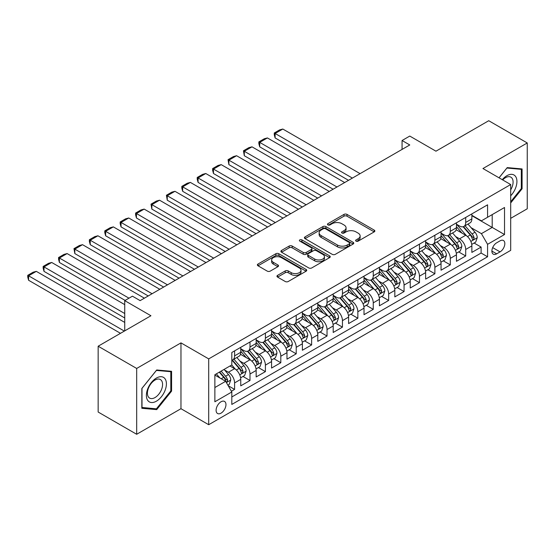 <?xml version="1.0" encoding="UTF-8"?>
<svg xmlns="http://www.w3.org/2000/svg" width="555" height="555" viewBox="0 0 555 555"><rect width="100%" height="100%" fill="white"/><g stroke="black" fill="none" stroke-linecap="round" stroke-linejoin="round"><path stroke-width="0.83" d="M356.039 241.141A1.498 0.867 0 0 0 358.162 241.141L374.23 231.865A2.137 1.235 0 0 0 374.854 230.991A2.137 1.235 0 0 0 374.23 230.124L347.007 214.403A2.137 1.235 0 0 0 343.982 214.403L327.915 223.679A1.498 0.867 0 0 0 327.478 224.289A1.498 0.867 0 0 0 327.915 224.907A1.498 0.867 0 0 0 330.031 224.907L332.112 223.7A6.847 3.954 0 0 1 341.79 223.7L344.058 225.011A6.847 3.954 0 0 1 346.063 227.807A6.847 3.954 0 0 1 344.058 230.602L341.977 231.803A1.498 0.867 0 0 0 341.54 232.413A1.498 0.867 0 0 0 341.977 233.024A1.498 0.867 0 0 0 344.093 233.024L346.174 231.824A6.847 3.954 0 0 1 355.852 231.824L358.121 233.135A6.847 3.954 0 0 1 360.126 235.924A6.847 3.954 0 0 1 358.121 238.719L356.039 239.92A1.498 0.867 0 0 0 355.602 240.53A1.498 0.867 0 0 0 356.039 241.141L356.039 239.92M221.036 413.156A6.972 4.024 120 0 0 225.587 407.009A6.972 4.024 120 0 0 224.518 401.425A6.972 4.024 120 0 0 221.036 401.764A6.972 4.024 120 0 0 216.478 407.911A6.972 4.024 120 0 0 217.546 413.496A6.972 4.024 120 0 0 221.036 413.156M277.59 275.349A2.137 1.235 0 0 0 276.966 276.224A2.137 1.235 0 0 0 277.59 277.098L285.228 281.503A2.137 1.235 0 0 0 288.253 281.503L306.096 271.201A2.137 1.235 0 0 0 306.728 270.327A2.137 1.235 0 0 0 306.096 269.452L278.874 253.739A2.137 1.235 0 0 0 275.849 253.739L258.006 264.041A2.137 1.235 0 0 0 257.381 264.915A2.137 1.235 0 0 0 258.006 265.789L267.232 271.111A2.137 1.235 0 0 0 270.257 271.111L277.895 266.705A2.137 1.235 0 0 0 278.52 265.831A2.137 1.235 0 0 0 277.895 264.957L273.317 262.314A5.723 3.302 0 0 1 271.645 259.983A5.723 3.302 0 0 1 275.176 256.93A5.723 3.302 0 0 1 281.413 257.645L299.332 267.996A5.723 3.302 0 0 1 301.004 270.327A5.723 3.302 0 0 1 297.473 273.379A5.723 3.302 0 0 1 291.243 272.665L288.253 270.937A2.137 1.235 0 0 0 285.228 270.937L277.59 275.349L277.59 277.098M510.69 218.344L527.25 208.784L527.25 142.961L488.733 120.719L435.959 151.189L409.77 136.065L402.07 140.512L409.77 144.959L140.144 300.63L132.444 296.183L124.736 300.63L124.736 330.87M136.676 368.451L136.676 434.281L180.972 408.702L180.972 342.879L136.676 368.451L98.159 346.216L150.932 315.746L124.736 300.63M180.972 342.879L208.708 358.891L510.69 184.544L510.69 250.367L208.708 424.714L208.708 358.891M527.25 142.961L482.954 168.533L510.69 184.544M332.265 254.35A2.137 1.235 0 0 0 335.289 254.35L353.133 244.047A2.137 1.235 0 0 0 353.757 243.173A2.137 1.235 0 0 0 353.133 242.299L325.91 226.586A2.137 1.235 0 0 0 322.885 226.586L305.042 236.888A2.137 1.235 0 0 0 304.411 237.762A2.137 1.235 0 0 0 305.042 238.636L332.265 254.35M300.421 241.467A1.498 0.867 0 0 1 301.941 241.682L329.587 257.638L311.771 267.926A2.137 1.235 0 0 1 308.747 267.926L281.524 252.213L281.524 250.465A2.137 1.235 0 0 0 280.899 251.339A2.137 1.235 0 0 0 281.524 252.213M281.524 250.465L289.162 246.052A2.137 1.235 0 0 1 292.187 246.052L303.224 252.428A2.137 1.235 0 0 0 306.249 252.428L311.313 249.507A2.137 1.235 0 0 0 311.945 248.633A2.137 1.235 0 0 0 311.313 247.759L299.825 241.12A1.498 0.867 0 0 1 299.381 240.509A1.498 0.867 0 0 1 300.31 239.711A1.498 0.867 0 0 1 301.941 239.899L329.615 255.876A2.137 1.235 0 0 1 330.239 256.75A2.137 1.235 0 0 1 329.615 257.624L329.615 255.876M136.676 434.281L98.159 412.039L98.159 346.216M231.393 391.247L234.592 389.402L228.195 385.711M224.56 369.998L228.431 372.232A8.713 5.03 60 0 1 234.592 382.908L240.752 379.349L240.752 385.843L250 380.508L242.986 376.457M239.968 361.104L243.832 363.338A8.713 5.03 60 0 1 250 374.014L256.16 370.456L256.16 376.949L265.408 371.614L258.394 367.563M255.376 352.21L259.24 354.444A8.713 5.03 60 0 1 265.408 365.121L271.568 361.562L271.568 368.055L280.809 362.713L273.802 358.669M270.784 343.316L274.649 345.55A8.713 5.03 60 0 1 280.809 356.22L286.977 352.668L286.977 359.161L296.217 353.819L289.21 349.775M286.186 334.422L290.057 336.656A8.713 5.03 60 0 1 296.217 347.326L302.385 343.767L302.385 350.26L311.626 344.926L304.619 340.881M301.594 325.521L305.465 327.755A8.713 5.03 60 0 1 311.626 338.432L317.793 334.873L317.793 341.367L327.034 336.032L320.027 331.98M317.002 316.627L320.873 318.861A8.713 5.03 60 0 1 327.034 329.538L333.194 325.979L333.194 332.473L342.442 327.138L335.428 323.086M332.41 307.734L336.281 309.967A8.713 5.03 60 0 1 342.442 320.644L348.602 317.085L348.602 323.579L357.85 318.244L350.836 314.192M347.818 298.84L351.683 301.074A8.713 5.03 60 0 1 357.85 311.743L364.011 308.192L364.011 314.685L373.258 309.343L366.244 305.299M363.227 289.946L367.091 292.18A8.713 5.03 60 0 1 373.258 302.85L379.419 299.291L379.419 305.784L388.66 300.449L381.653 296.405M378.635 281.052L382.499 283.279A8.713 5.03 60 0 1 388.66 293.956L394.827 290.397L394.827 296.89L404.068 291.555L397.061 287.511M394.036 272.151L397.907 274.385A8.713 5.03 60 0 1 404.068 285.062L410.235 281.503L410.235 287.996L419.476 282.661L412.469 278.61M409.444 263.257L413.315 265.491A8.713 5.03 60 0 1 419.476 276.168L425.636 272.609L425.636 279.103L434.884 273.768L427.877 269.716M424.852 254.363L428.724 256.597A8.713 5.03 60 0 1 434.884 267.274L441.045 263.715L441.045 270.209L450.292 264.867L443.279 260.822M440.261 245.47L444.132 247.703A8.713 5.03 60 0 1 450.292 258.373L456.453 254.814L456.453 261.308L465.7 255.973L465.7 249.479A8.713 5.03 -120 0 0 459.533 238.803L455.669 236.576M458.687 251.928L465.7 255.973M240.752 379.349A8.713 5.03 -120 0 0 234.592 368.68L229.971 366.009M256.16 370.456A8.713 5.03 -120 0 0 250 359.779L240.468 354.277M271.568 361.562A8.713 5.03 -120 0 0 265.408 350.885L255.876 345.383M286.977 352.668A8.713 5.03 -120 0 0 280.809 341.991L271.284 336.49M302.385 343.767A8.713 5.03 -120 0 0 296.217 333.097L286.692 327.596M317.793 334.873A8.713 5.03 -120 0 0 311.626 324.203L302.1 318.702M333.194 325.979A8.713 5.03 -120 0 0 327.034 315.302L317.509 309.801M348.602 317.085A8.713 5.03 -120 0 0 342.442 306.409L332.91 300.907M364.011 308.192A8.713 5.03 -120 0 0 357.85 297.515L348.318 292.013M379.419 299.291A8.713 5.03 -120 0 0 373.258 288.621L363.726 283.119M394.827 290.397A8.713 5.03 -120 0 0 388.66 279.727L379.134 274.225M410.235 281.503A8.713 5.03 -120 0 0 404.068 270.826L394.543 265.325M425.636 272.609A8.713 5.03 -120 0 0 419.476 261.932L409.951 256.431M441.045 263.715A8.713 5.03 -120 0 0 434.884 253.038L425.359 247.537M456.453 254.814A8.713 5.03 -120 0 0 450.292 244.144L440.76 238.643M500.055 240.849L496.669 242.806A6.757 3.899 120 0 0 492.257 248.758A6.757 3.899 120 0 0 493.291 254.176A6.757 3.899 120 0 0 496.669 253.836L500.055 251.88A6.757 3.899 120 0 0 504.467 245.927A6.757 3.899 120 0 0 503.434 240.516A6.757 3.899 120 0 0 500.055 240.849M214.868 387.536L225.656 381.306L231.817 391.983L231.817 404.435L487.574 256.778L487.574 244.318L481.414 233.648L471.077 227.675M231.817 391.983L214.868 401.764L214.868 374.722L231.817 364.94L231.817 352.487L487.574 204.823L487.574 217.276L504.523 207.494L504.523 234.536L487.574 244.318M240.752 348.748L243.832 350.531A8.713 5.03 60 0 0 248.196 350.961L254.356 347.402A8.713 5.03 -120 0 0 256.16 343.413L256.16 338.432M256.16 339.854L259.24 341.637A8.713 5.03 60 0 0 263.597 342.067L269.765 338.508A8.713 5.03 -120 0 0 271.568 334.519L271.568 329.538M271.568 330.96L274.649 332.736A8.713 5.03 60 0 0 279.005 333.173L285.173 329.615A8.713 5.03 -120 0 0 286.977 325.625L286.977 320.644M286.977 322.067L290.057 323.842A8.713 5.03 60 0 0 294.414 324.273L300.574 320.721A8.713 5.03 -120 0 0 302.385 316.725L302.385 311.743M302.385 313.173L305.465 314.949A8.713 5.03 60 0 0 309.822 315.379L315.982 311.82A8.713 5.03 -120 0 0 317.793 307.831L317.793 302.85M317.793 304.272L320.873 306.055A8.713 5.03 60 0 0 325.23 306.485L331.39 302.926A8.713 5.03 -120 0 0 333.194 298.937L333.194 293.956M333.194 295.378L336.281 297.161A8.713 5.03 60 0 0 340.638 297.591L346.799 294.032A8.713 5.03 -120 0 0 348.602 290.043L348.602 285.062M348.602 286.484L351.683 288.26A8.713 5.03 60 0 0 356.046 288.697L362.207 285.138A8.713 5.03 -120 0 0 364.011 281.149L364.011 276.168M364.011 277.59L367.091 279.366A8.713 5.03 60 0 0 371.448 279.796L377.615 276.244A8.713 5.03 -120 0 0 379.419 272.248L379.419 267.267M379.419 268.696L382.499 270.472A8.713 5.03 60 0 0 386.856 270.902L393.023 267.344A8.713 5.03 -120 0 0 394.827 263.354L394.827 258.373M394.827 259.796L397.907 261.578A8.713 5.03 60 0 0 402.264 262.009L408.425 258.45A8.713 5.03 -120 0 0 410.235 254.461L410.235 249.479M410.235 250.902L413.315 252.685A8.713 5.03 60 0 0 417.672 253.115L423.833 249.556A8.713 5.03 -120 0 0 425.636 245.567L425.636 240.586M425.636 242.008L428.724 243.784A8.713 5.03 60 0 0 433.08 244.221L439.241 240.662A8.713 5.03 -120 0 0 441.045 236.673L441.045 231.692M441.045 233.114L444.132 234.89A8.713 5.03 60 0 0 448.489 235.32L454.649 231.768A8.713 5.03 -120 0 0 456.453 227.772L456.453 222.791M231.817 396.964L481.109 253.038L481.109 247.079L471.861 252.414L471.861 245.921A8.713 5.03 -120 0 0 465.7 235.251L456.168 229.749M456.453 224.22L459.533 225.996A8.713 5.03 -120 0 0 463.897 226.426A8.713 5.03 -120 0 0 465.7 222.437L465.7 217.456M463.897 226.426L470.057 222.867A8.713 5.03 -120 0 0 471.861 218.878L471.861 213.897M234.592 350.885L234.592 355.866A8.713 5.03 60 0 1 232.788 359.855A8.713 5.03 60 0 1 231.817 360.209M232.788 359.855L238.948 356.296A8.713 5.03 -120 0 0 240.752 352.307L240.752 347.326M250 341.991L250 346.972A8.713 5.03 60 0 1 248.196 350.961M265.408 333.097L265.408 338.078A8.713 5.03 60 0 1 263.597 342.067M280.809 324.196L280.809 329.184A8.713 5.03 60 0 1 279.005 333.173M296.217 315.302L296.217 320.284A8.713 5.03 60 0 1 294.414 324.273M311.626 306.409L311.626 311.39A8.713 5.03 60 0 1 309.822 315.379M327.034 297.515L327.034 302.496A8.713 5.03 60 0 1 325.23 306.485M342.442 288.621L342.442 293.602A8.713 5.03 60 0 1 340.638 297.591M357.85 279.72L357.85 284.708A8.713 5.03 60 0 1 356.046 288.697M373.258 270.826L373.258 275.807A8.713 5.03 60 0 1 371.448 279.796M388.66 261.932L388.66 266.913A8.713 5.03 60 0 1 386.856 270.902M404.068 253.038L404.068 258.019A8.713 5.03 60 0 1 402.264 262.009M419.476 244.144L419.476 249.126A8.713 5.03 60 0 1 417.672 253.115M434.884 235.251L434.884 240.232A8.713 5.03 60 0 1 433.08 244.221M450.292 226.35L450.292 231.331A8.713 5.03 60 0 1 448.489 235.32M450.292 258.373L450.292 264.867M434.884 267.274L434.884 273.768M419.476 276.168L419.476 282.661M404.068 285.062L404.068 291.555M388.66 293.956L388.66 300.449M373.258 302.85L373.258 309.343M357.85 311.743L357.85 318.244M342.442 320.644L342.442 327.138M327.034 329.538L327.034 336.032M311.626 338.432L311.626 344.926M296.217 347.326L296.217 353.819M280.809 356.22L280.809 362.713M265.408 365.121L265.408 371.614M250 374.014L250 380.508M234.592 382.908L234.592 389.402M225.656 381.306L214.868 375.083M481.414 233.648L492.202 227.418L492.202 214.612L504.523 207.494M471.861 215.68L504.523 234.536M471.861 215.319L481.414 220.834L487.574 217.276M180.972 408.702L208.708 424.714M402.07 140.512L402.07 149.406M474.095 243.034L481.109 247.079M481.109 253.038L487.574 256.778M510.69 202.95L522.088 188.762L522.088 168.942L507.221 167.61L499.021 177.808M141.837 408.3L156.711 409.625L171.578 391.129L171.578 371.309L156.711 369.977L141.837 388.472L141.837 408.3M521.318 188.318L522.088 188.762M170.808 390.685L171.578 391.129M155.136 408.723L156.711 409.625M356.643 241.356L358.121 240.502A6.847 3.954 0 0 0 360.126 237.706L360.126 235.924M346.063 227.807L346.063 229.583A6.847 3.954 0 0 1 344.058 232.378L342.574 233.232M374.202 231.886L347.007 216.186A2.137 1.235 0 0 0 343.982 216.186L328.511 225.115M353.133 242.299L353.133 244.047L325.91 228.362A2.137 1.235 0 0 0 322.885 228.362L305.07 238.65M349.352 243.784A1.498 0.867 0 0 0 349.789 243.173A1.498 0.867 0 0 0 349.352 242.563L325.459 228.764A1.498 0.867 0 0 0 323.336 228.764L321.144 230.034A6.847 3.954 0 0 0 319.139 232.829A6.847 3.954 0 0 0 321.144 235.618L337.482 245.053A6.847 3.954 0 0 0 347.159 245.053L349.352 243.784L349.352 245.567A1.498 0.867 0 0 0 349.789 244.956L349.789 243.173M319.139 232.829L319.139 234.605A6.847 3.954 0 0 0 321.144 237.401L321.144 235.618M349.352 245.567L347.159 246.829A6.847 3.954 0 0 1 337.482 246.829L321.144 237.401M281.551 252.227L289.162 247.835L289.162 246.052M311.945 248.633L311.945 250.409A2.137 1.235 0 0 1 311.313 251.283L306.249 254.211A2.137 1.235 0 0 1 303.224 254.211L292.187 247.835A2.137 1.235 0 0 0 289.162 247.835M314.678 259.046A5.723 3.302 0 0 0 320.915 259.761A5.723 3.302 0 0 0 324.446 256.708A5.723 3.302 0 0 0 322.774 254.37L316.461 250.728A2.137 1.235 0 0 0 313.436 250.728L308.365 253.649A2.137 1.235 0 0 0 307.741 254.523A2.137 1.235 0 0 0 308.365 255.397L314.678 259.046L314.678 260.822A5.723 3.302 0 0 0 320.915 261.537A5.723 3.302 0 0 0 324.446 258.484L324.446 256.708M307.741 254.523L307.741 256.306A2.137 1.235 0 0 0 308.365 257.18L308.365 255.397M314.678 260.822L308.365 257.18M301.004 270.327L301.004 272.11A5.723 3.302 0 0 1 297.473 275.162A5.723 3.302 0 0 1 291.243 274.441L288.253 272.72A2.137 1.235 0 0 0 285.228 272.72L277.618 277.111M271.645 259.983L271.645 261.759A5.723 3.302 0 0 0 273.317 264.097L273.317 262.314M277.895 264.957L277.895 266.705L273.317 264.097M306.069 271.215L278.874 255.515A2.137 1.235 0 0 0 275.849 255.515L258.033 265.803M471.729 244.394L475.711 242.098L477.251 237.651A5.772 3.337 -120 0 0 475.004 232.226L467.962 224.074M352.376 178.093L275.113 133.484L282.814 129.037L360.084 173.646M466.554 235.813L458.208 226.149A16.671 9.622 -120 0 0 456.453 224.31M275.113 137.931L274.267 134.775L274.267 132.999L275.113 133.484L275.113 137.931L348.526 180.32M461.975 233.1L457.306 227.696A13.833 7.985 -120 0 0 456.453 226.766M463.106 226.738L470.231 234.987A5.772 3.337 60 0 1 472.284 238.962L472.707 239.649L473.484 239.538L474.137 237.894A5.772 3.337 -120 0 0 472.076 233.919L465.035 225.767M463.529 226.606L471.181 235.466A2.942 1.7 60 0 1 471.916 236.617L474.137 237.894M274.267 132.999L279.658 129.884L282.814 129.037M510.69 195.79A14.159 8.179 120 0 0 516.74 179.362A14.159 8.179 120 0 0 506.909 175.692A14.159 8.179 120 0 0 502.275 179.688M510.69 189.852A10.725 6.188 120 0 0 510.871 177.163A10.725 6.188 120 0 0 505.508 177.69A10.725 6.188 120 0 0 502.705 179.931M499.056 177.829L506.909 168.047L521.318 169.337L521.318 188.547L510.69 201.77M520.361 168.782L521.318 169.337M165.071 390.401A14.159 8.179 120 0 0 161.408 376.72A14.159 8.179 120 0 0 147.727 388.847A14.159 8.179 120 0 0 151.39 402.528A14.159 8.179 120 0 0 165.071 390.401M161.56 389.402A10.725 6.188 120 0 0 160.353 379.53A10.725 6.188 120 0 0 148.428 388.229A10.725 6.188 120 0 0 149.635 398.101A10.725 6.188 120 0 0 161.56 389.402M141.997 407.543L141.997 388.34L156.399 370.414L170.808 371.704L170.808 390.914L156.399 408.834L141.837 407.453M169.851 371.149L170.808 371.704M456.328 253.288L460.303 250.992L461.843 246.545A5.772 3.337 -120 0 0 459.596 241.12L452.561 232.975M336.968 186.993L259.705 142.378L267.406 137.931L344.676 182.546M451.146 244.706L442.8 235.042A16.671 9.622 -120 0 0 441.045 233.211M259.705 146.832L258.859 143.669L258.859 141.893L259.705 142.378L259.705 146.832L333.118 189.213M446.567 241.994L441.898 236.59A13.833 7.985 -120 0 0 441.045 235.66M447.698 235.639L454.822 243.881A5.772 3.337 60 0 1 456.883 247.856L457.299 248.543L458.083 248.432L458.728 246.788A5.772 3.337 -120 0 0 456.668 242.812L449.633 234.661M448.121 235.5L455.773 244.36A2.942 1.7 60 0 1 456.515 245.511L458.728 246.788M258.859 141.893L264.249 138.778L267.406 137.931M440.92 262.189L444.902 259.886L446.442 255.439A5.772 3.337 -120 0 0 444.187 250.021L437.153 241.869M321.567 195.887L244.297 151.279L251.998 146.832L329.268 191.44M435.737 253.6L427.392 243.936A16.671 9.622 -120 0 0 425.636 242.105M244.297 155.726L243.451 150.787L244.297 151.279L244.297 155.726L317.71 198.107M431.159 250.888L426.49 245.483A13.833 7.985 -120 0 0 425.636 244.554M432.296 244.533L439.414 252.775A5.772 3.337 60 0 1 441.475 256.75L441.891 257.437L442.675 257.326L443.32 255.689A5.772 3.337 -120 0 0 441.26 251.706L434.225 243.555M432.713 244.394L440.365 253.253A2.942 1.7 60 0 1 441.107 254.405L443.32 255.689M243.451 150.787L248.841 147.672L251.998 146.832M425.512 271.083L429.494 268.78L431.034 264.333A5.772 3.337 -120 0 0 428.786 258.914L421.744 250.763M306.159 204.781L228.889 160.173L236.597 155.726L313.859 200.334M420.336 262.494L411.983 252.83A16.671 9.622 -120 0 0 410.235 250.999M228.889 164.62L228.043 159.68L228.889 160.173L228.889 164.62L302.302 207.008M415.757 259.782L411.088 254.377A13.833 7.985 -120 0 0 410.235 253.448M416.888 253.427L424.006 261.669A5.772 3.337 60 0 1 426.067 265.651L426.483 266.331L427.267 266.227L427.912 264.582A5.772 3.337 -120 0 0 425.858 260.6L418.817 252.456M417.304 253.295L424.957 262.147A2.942 1.7 60 0 1 425.699 263.299L427.912 264.582M228.043 159.68L233.433 156.572L236.597 155.726M410.103 279.977L414.085 277.68L415.626 273.233A5.772 3.337 -120 0 0 413.378 267.808L406.336 259.657M290.751 213.675L213.481 169.067L221.188 164.62L298.451 209.228M404.928 271.395L396.575 261.724A16.671 9.622 -120 0 0 394.827 259.893M213.481 173.514L212.634 170.357L212.634 168.581L213.481 169.067L213.481 173.514L286.9 215.902M400.349 268.682L395.68 263.271A13.833 7.985 -120 0 0 394.827 262.342M401.48 262.321L408.598 270.569A5.772 3.337 60 0 1 410.658 274.545L411.082 275.231L411.859 275.12L412.511 273.476A5.772 3.337 -120 0 0 410.45 269.501L403.409 261.35M401.896 262.189L409.548 271.048A2.942 1.7 60 0 1 410.291 272.2L412.511 273.476M212.634 168.581L218.032 165.466L221.188 164.62M394.695 288.871L398.677 286.574L400.217 282.127A5.772 3.337 -120 0 0 397.97 276.702L390.928 268.551M275.342 222.569L198.079 177.961L205.78 173.514L283.043 218.122M389.52 280.289L381.167 270.618A16.671 9.622 -120 0 0 379.419 268.786M198.079 182.408L197.226 179.251L197.226 177.475L198.079 177.961L198.079 182.408L271.492 224.796M384.941 277.576L380.272 272.165A13.833 7.985 -120 0 0 379.419 271.242M386.072 271.215L393.19 279.463A5.772 3.337 60 0 1 395.25 283.438L395.673 284.125L396.45 284.014L397.102 282.37A5.772 3.337 -120 0 0 395.042 278.395L388 270.243M386.488 271.083L394.14 279.942A2.942 1.7 60 0 1 394.882 281.094L397.102 282.37M197.226 177.475L202.624 174.36L205.78 173.514M379.287 297.764L383.269 295.468L384.809 291.021A5.772 3.337 -120 0 0 382.562 285.596L375.52 277.451M259.934 231.47L182.671 186.855L190.372 182.408L267.642 227.023M374.112 289.183L365.766 279.519A16.671 9.622 -120 0 0 364.011 277.687M182.671 191.308L181.825 188.145L181.825 186.369L182.671 186.855L182.671 191.308L256.084 233.69M369.533 286.47L364.864 281.066A13.833 7.985 -120 0 0 364.011 280.136M370.664 280.115L377.788 288.357A5.772 3.337 60 0 1 379.842 292.332L380.265 293.019L381.042 292.908L381.694 291.264A5.772 3.337 -120 0 0 379.634 287.289L372.592 279.137M371.087 279.977L378.732 288.836A2.942 1.7 60 0 1 379.474 289.988L381.694 291.264M181.825 186.369L187.215 183.254L190.372 182.408M363.879 306.665L367.861 304.362L369.401 299.915A5.772 3.337 -120 0 0 367.153 294.497L360.112 286.345M244.526 240.364L167.263 195.755L174.964 191.308L252.234 235.917M358.703 298.077L350.358 288.413A16.671 9.622 -120 0 0 348.602 286.581M167.263 200.202L166.417 195.263L167.263 195.755L167.263 200.202L240.676 242.584M354.125 295.364L349.456 289.96A13.833 7.985 -120 0 0 348.602 289.03M355.256 289.009L362.38 297.251A5.772 3.337 60 0 1 364.434 301.226L364.857 301.913L365.634 301.802L366.286 300.165A5.772 3.337 -120 0 0 364.226 296.183L357.191 288.031M355.679 288.871L363.331 297.73A2.942 1.7 60 0 1 364.066 298.881L366.286 300.165M166.417 195.263L171.807 192.148L174.964 191.308M348.478 315.559L352.453 313.256L353.993 308.809A5.772 3.337 -120 0 0 351.745 303.391L344.71 295.239M229.118 249.257L151.855 204.649L159.556 200.202L236.825 244.81M343.295 306.971L334.949 297.307A16.671 9.622 -120 0 0 333.194 295.475M151.855 209.096L151.009 204.157L151.855 204.649L151.855 209.096L225.268 251.484M338.716 304.258L334.048 298.854A13.833 7.985 -120 0 0 333.194 297.924M339.854 297.903L346.972 306.145A5.772 3.337 60 0 1 349.033 310.127L349.449 310.807L350.233 310.696L350.878 309.059A5.772 3.337 -120 0 0 348.817 305.077L341.783 296.932M340.271 297.771L347.923 306.624A2.942 1.7 60 0 1 348.665 307.775L350.878 309.059M151.009 204.157L156.399 201.049L159.556 200.202M333.069 324.453L337.051 322.157L338.592 317.703A5.772 3.337 -120 0 0 336.337 312.285L329.302 304.133M213.717 258.151L136.447 213.543L144.154 209.096L221.417 253.704M327.887 315.871L319.541 306.2A16.671 9.622 -120 0 0 317.793 304.369M136.447 217.99L135.6 214.834L135.6 213.058L136.447 213.543L136.447 217.99L209.859 260.378M323.308 313.159L318.639 307.748A13.833 7.985 -120 0 0 317.793 306.818M324.446 306.797L331.564 315.046A5.772 3.337 60 0 1 333.624 319.021L334.041 319.708L334.825 319.597L335.47 317.953A5.772 3.337 -120 0 0 333.416 313.977L326.375 305.826M324.862 306.665L332.514 315.524A2.942 1.7 60 0 1 333.257 316.669L335.47 317.953M135.6 213.058L140.991 209.943L144.154 209.096M317.661 333.347L321.643 331.051L323.183 326.604A5.772 3.337 -120 0 0 320.936 321.178L313.894 313.027M198.308 267.045L121.039 222.437L128.746 217.99L206.009 262.598M312.486 324.765L304.133 315.094A16.671 9.622 -120 0 0 302.385 313.263M121.039 226.884L120.192 223.727L120.192 221.951L121.039 222.437L121.039 226.884L194.458 269.272M307.907 322.053L303.238 316.641A13.833 7.985 -120 0 0 302.385 315.712M309.038 315.691L316.156 323.94A5.772 3.337 60 0 1 318.216 327.915L318.632 328.602L319.416 328.491L320.062 326.846A5.772 3.337 -120 0 0 318.008 322.871L310.966 314.72M309.454 315.559L317.106 324.418A2.942 1.7 60 0 1 317.849 325.57L320.062 326.846M120.192 221.951L125.583 218.837L128.746 217.99M302.253 342.241L306.235 339.944L307.775 335.498A5.772 3.337 -120 0 0 305.527 330.072L298.486 321.928M182.9 275.946L105.63 231.331L113.338 226.884L190.601 271.492M297.078 333.659L288.725 323.995A16.671 9.622 -120 0 0 286.977 322.164M105.63 235.785L104.784 232.621L104.784 230.845L105.63 231.331L105.63 235.785L179.05 278.166M292.499 330.947L287.83 325.542A13.833 7.985 -120 0 0 286.977 324.613M293.63 324.592L300.748 332.833A5.772 3.337 60 0 1 302.808 336.809L303.231 337.495L304.008 337.385L304.66 335.74A5.772 3.337 -120 0 0 302.6 331.765L295.558 323.614M294.046 324.453L301.698 333.312A2.942 1.7 60 0 1 302.44 334.464L304.66 335.74M104.784 230.845L110.181 227.73L113.338 226.884M286.845 351.142L290.827 348.838L292.367 344.391A5.772 3.337 -120 0 0 290.119 338.973L283.078 330.822M167.492 284.84L90.229 240.232L97.93 235.785L175.193 280.393M281.669 342.553L273.324 332.889A16.671 9.622 -120 0 0 271.568 331.058M90.229 244.679L89.376 241.522L89.376 239.739L90.229 240.232L90.229 244.679L163.642 287.06M277.091 339.84L272.422 334.436A13.833 7.985 -120 0 0 271.568 333.506M278.221 333.486L285.339 341.727A5.772 3.337 60 0 1 287.4 345.703L287.823 346.389L288.6 346.278L289.252 344.641A5.772 3.337 -120 0 0 287.192 340.659L280.15 332.507M278.638 333.347L286.29 342.206A2.942 1.7 60 0 1 287.032 343.358L289.252 344.641M89.376 239.739L94.773 236.624L97.93 235.785M271.437 360.035L275.419 357.732L276.959 353.285A5.772 3.337 -120 0 0 274.711 347.867L267.67 339.716M152.084 293.734L74.821 249.126L82.522 244.679L159.791 289.287M266.261 351.447L257.915 341.783A16.671 9.622 -120 0 0 256.16 339.951M74.821 253.573L73.975 248.633L74.821 249.126L74.821 253.573L148.234 295.961M261.683 348.734L257.014 343.33A13.833 7.985 -120 0 0 256.16 342.4M262.813 342.379L269.938 350.621A5.772 3.337 60 0 1 271.992 354.603L272.415 355.283L273.192 355.172L273.844 353.535A5.772 3.337 -120 0 0 271.784 349.553L264.742 341.408M263.236 342.248L270.882 351.1A2.942 1.7 60 0 1 271.624 352.252L273.844 353.535M73.975 248.633L79.365 245.525L82.522 244.679M256.028 368.929L260.011 366.633L261.551 362.179A5.772 3.337 -120 0 0 259.303 356.761L252.268 348.609M128.975 298.181L59.413 258.019L67.113 253.573L144.383 298.181M250.853 360.348L242.507 350.677A16.671 9.622 -120 0 0 240.752 348.845M59.413 262.466L58.566 259.31L58.566 257.534L59.413 258.019L59.413 262.466L125.125 300.408M246.274 357.635L241.605 352.224A13.833 7.985 -120 0 0 240.752 351.294M247.405 351.273L254.53 359.515A5.772 3.337 60 0 1 256.583 363.497L257.007 364.184L257.784 364.073L258.436 362.429A5.772 3.337 -120 0 0 256.375 358.454L249.341 350.302M247.828 351.142L255.48 360.001A2.942 1.7 60 0 1 256.216 361.145L258.436 362.429M58.566 257.534L63.957 254.419L67.113 253.573M240.627 377.823L244.602 375.527L246.143 371.08A5.772 3.337 -120 0 0 243.895 365.655L236.86 357.503M124.736 313.526L44.005 266.913L51.705 262.466L124.736 304.633M235.445 369.241L231.761 364.975M44.005 271.36L43.158 268.204L43.158 266.428L44.005 266.913L44.005 271.36L124.736 317.973M230.866 366.529L230.269 365.835M232.004 360.167L239.122 368.416A5.772 3.337 60 0 1 241.182 372.391L241.598 373.078L242.382 372.967L243.028 371.323A5.772 3.337 -120 0 0 240.967 367.348L233.932 359.196M232.42 360.035L240.072 368.895A2.942 1.7 60 0 1 240.815 370.046L243.028 371.323M43.158 266.428L48.549 263.313L51.705 262.466M227.89 385.177L229.201 384.421L230.741 379.974A5.772 3.337 -120 0 0 228.494 374.549L224.06 369.422M124.355 331.092L28.596 275.807L36.304 271.36L124.736 322.42M219.919 377.997L216.353 373.869M28.596 280.261L27.75 277.098L27.75 275.322L28.596 275.807L28.596 280.261L120.497 333.319M215.465 375.423L214.868 374.736M219.28 372.176L223.714 377.31A5.772 3.337 60 0 1 225.774 381.285L226.19 381.972L226.974 381.861L227.619 380.217A5.772 3.337 -120 0 0 225.566 376.241L221.133 371.108M219.641 371.975L224.664 377.788A2.942 1.7 60 0 1 225.406 378.94L227.619 380.217M27.75 275.322L33.14 272.207L36.304 271.36M228.431 372.232L234.592 368.68M243.832 363.338L250 359.779M259.24 354.444L265.408 350.885M274.649 345.55L280.809 341.991M290.057 336.656L296.217 333.097M305.465 327.755L311.626 324.203M320.873 318.861L327.034 315.302M336.281 309.967L342.442 306.409M351.683 301.074L357.85 297.515M367.091 292.18L373.258 288.621M382.499 283.279L388.66 279.727M397.907 274.385L404.068 270.826M413.315 265.491L419.476 261.932M428.724 256.597L434.884 253.038M444.132 247.703L450.292 244.144M459.533 238.803L465.7 235.251M465.7 222.437L471.861 218.878M234.592 355.866L240.752 352.307M250 346.972L256.16 343.413M265.408 338.078L271.568 334.519M280.809 329.184L286.977 325.625M296.217 320.284L302.385 316.725M311.626 311.39L317.793 307.831M327.034 302.496L333.194 298.937M342.442 293.602L348.602 290.043M357.85 284.708L364.011 281.149M373.258 275.807L379.419 272.248M388.66 266.913L394.827 263.354M404.068 258.019L410.235 254.461M419.476 249.126L425.636 245.567M434.884 240.232L441.045 236.673M450.292 231.331L456.453 227.772M465.7 249.479L471.861 245.921M492.667 247.613L500.055 251.88M491.89 251.082L496.669 253.836M358.121 240.502L358.121 238.719M341.977 233.024L341.977 231.803M344.058 232.378L344.058 230.602M327.915 224.907L327.915 223.679M343.982 216.186L343.982 214.403M347.007 216.186L347.007 214.403M374.23 231.865L374.23 230.124M305.042 238.636L305.042 236.888M322.885 228.362L322.885 226.586M325.91 228.362L325.91 226.586M337.482 246.829L337.482 245.053M347.159 246.829L347.159 245.053M292.187 247.835L292.187 246.052M303.224 254.211L303.224 252.428M306.249 254.211L306.249 252.428M311.313 251.283L311.313 249.507M301.941 241.682L301.941 239.899M285.228 272.72L285.228 270.937M288.253 272.72L288.253 270.937M291.243 274.441L291.243 272.665M258.006 265.789L258.006 264.041M275.849 255.515L275.849 253.739M278.874 255.515L278.874 253.739M306.096 271.201L306.096 269.452M470.848 241.432L477.217 237.762M458.208 226.149L458.999 225.684M472.076 233.919L475.004 232.226M467.476 236.576L470.231 234.987M455.447 250.333L461.809 246.656M442.8 235.042L443.591 234.585M456.668 242.812L459.596 241.12M452.068 245.47L454.822 243.881M440.039 259.227L446.4 255.55M427.392 243.936L428.183 243.478M441.26 251.706L444.187 250.021M436.66 254.363L439.414 252.775M424.631 268.12L430.992 264.444M411.983 252.83L412.781 252.372M425.858 260.6L428.786 258.914M421.252 263.264L424.006 261.669M409.222 277.014L415.584 273.344M396.575 261.724L397.373 261.266M410.45 269.501L413.378 267.808M405.844 272.158L408.598 270.569M393.814 285.908L400.183 282.238M381.167 270.618L381.965 270.16M395.042 278.395L397.97 276.702M390.436 281.052L393.19 279.463M378.406 294.809L384.775 291.132M365.766 279.519L366.557 279.061M379.634 287.289L382.562 285.596M375.034 289.946L377.788 288.357M362.998 303.703L369.366 300.026M350.358 288.413L351.149 287.955M364.226 296.183L367.153 294.497M359.626 298.84L362.38 297.251M347.596 312.597L353.958 308.92M334.949 297.307L335.74 296.849M348.817 305.077L351.745 303.391M344.218 307.734L346.972 306.145M332.188 321.491L338.55 317.821M319.541 306.2L320.332 305.743M333.416 313.977L336.337 312.285M328.81 316.634L331.564 315.046M316.78 330.385L323.142 326.715M304.133 315.094L304.931 314.636M318.008 322.871L320.936 321.178M313.402 325.528L316.156 323.94M301.372 339.285L307.734 335.608M288.725 323.995L289.523 323.537M302.6 331.765L305.527 330.072M297.993 334.422L300.748 332.833M285.964 348.179L292.332 344.502M273.324 332.889L274.115 332.431M287.192 340.659L290.119 338.973M282.592 343.316L285.339 341.727M270.556 357.073L276.924 353.396M257.915 341.783L258.706 341.325M271.784 349.553L274.711 347.867M267.184 352.21L269.938 350.621M255.154 365.967L261.516 362.297M242.507 350.677L243.298 350.219M256.375 358.454L259.303 356.761M251.776 361.111L254.53 359.515M239.746 374.861L246.108 371.191M240.967 367.348L243.895 365.655M236.368 370.005L239.122 368.416M226.384 382.575L230.7 380.085M225.566 376.241L228.494 374.549M221.223 378.746L223.714 377.31"/></g></svg>
